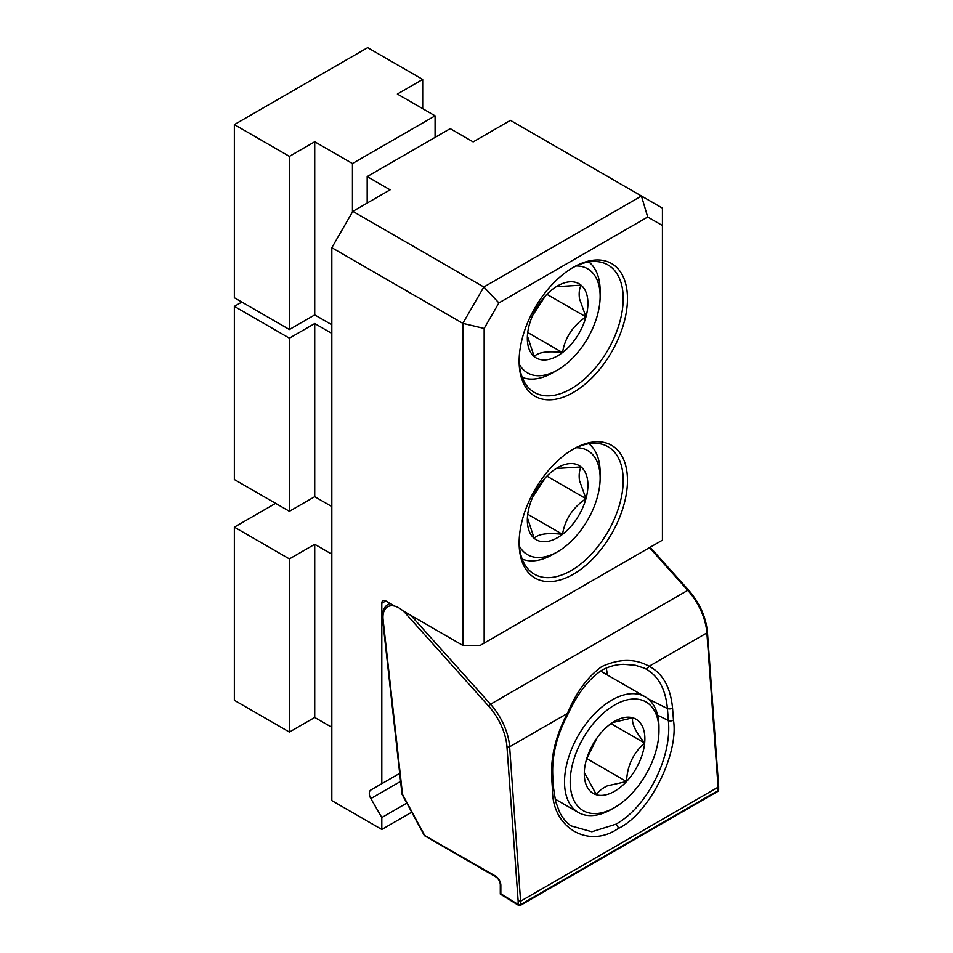 <?xml version="1.0" encoding="UTF-8"?>
<svg xmlns="http://www.w3.org/2000/svg" width="953" height="953" viewBox="0 0 953 953"><rect width="100%" height="100%" fill="white"/><g stroke="black" fill="none" stroke-linecap="round" stroke-linejoin="round"><path stroke-width="1.43" d="M573.301 449.125L573.301 449.125A76.621 44.243 120 0 0 519.123 542.96A76.621 44.243 120 0 0 573.301 574.242A76.621 44.243 120 0 0 627.479 480.407A76.621 44.243 120 0 0 573.301 449.125M519.135 541.721A73.607 42.492 120 0 0 534.359 574.194A73.607 42.492 120 0 0 571.169 570.549A73.607 42.492 120 0 0 619.247 505.686A73.607 42.492 120 0 0 607.966 446.707A73.607 42.492 120 0 0 572.217 449.756M573.301 267.34L573.301 267.34A76.621 44.243 120 0 0 519.123 361.187A76.621 44.243 120 0 0 573.301 392.469A76.621 44.243 120 0 0 627.479 298.623A76.621 44.243 120 0 0 573.301 267.34M519.135 359.936A73.607 42.492 120 0 0 534.359 392.422A73.607 42.492 120 0 0 571.169 388.776A73.607 42.492 120 0 0 619.247 323.913A73.607 42.492 120 0 0 607.966 264.934A73.607 42.492 120 0 0 572.217 267.984M394.995 606.227L385.798 600.926L381.808 603.225L381.808 783.688L399.688 773.36L381.808 783.688M484.16 643.096L662.43 540.172L662.43 225.527L647.695 217.022L498.907 302.911L484.16 328.451L484.16 643.096L480.169 645.395L462.836 645.395L462.836 323.353L331.823 247.709L352.813 211.352L390.099 189.826L367.179 176.591L367.179 203.06M367.179 176.591L450.209 128.643L473.141 141.89L510.427 120.352L662.43 208.111L662.43 225.527M411.732 812.194L381.808 829.467L381.808 817.543L406.812 803.105M331.823 247.709L331.823 800.615L381.808 829.467M462.836 645.395L402.928 610.813M381.808 817.543L370.848 798.578A7.421 4.288 60 0 1 370.848 790.001L399.688 773.36M381.808 603.225A5.658 3.264 60 0 1 382.975 600.64A5.658 3.264 60 0 1 385.798 600.926M352.813 211.352L483.826 286.996L641.44 195.996L647.695 217.022M484.16 328.451L462.836 323.353L483.826 286.996L498.907 302.911M241.836 302.065L234.355 306.378L234.355 479.526L289.402 511.296L314.728 496.68L331.823 506.555M234.355 306.378L289.402 338.16L289.402 511.296M289.402 338.16L314.728 323.543L314.728 496.68M314.728 323.543L331.823 333.407M275.608 503.339L234.355 527.152L234.355 700.288L289.402 732.071L314.728 717.454L331.823 727.318M234.355 527.152L289.402 558.923L289.402 732.071M289.402 558.923L314.728 544.306L314.728 717.454M314.728 544.306L331.823 554.169M618.318 828.455C588.513 849.111 552.204 827.907 552.502 790.025L551.692 777.946C550.596 756.706 555.825 735.204 567.392 713.44C576.005 692.545 587.477 676.928 601.808 666.564C619.367 658.547 635.139 658.44 649.124 666.254C662.8 673.437 670.602 687.411 672.556 708.162L673.485 720.182C679.036 754.681 648.6 814.422 618.318 828.455A3.764 2.18 -120 0 0 615.852 824.226C647.051 807.239 672.234 757.254 668.363 720.551L657.618 715.167M571.05 825.882L591.837 831.778L615.852 824.226M601.796 671.782L601.522 670.447M402.178 794.528L402.511 794.397A1.882 0.929 173.7 0 1 401.963 793.837A1.882 1.882 0 0 0 402.178 794.528L424.156 835.185L495.5 876.069A7.541 4.348 60 0 1 500.837 885.301L500.837 893.783L518.158 904.492L518.158 901.145L520.826 901.073L718.085 787.19L706.888 632.899L649.124 666.254A3.764 2.942 116.1 0 1 644.847 668.387L644.288 668.113M673.485 720.182A3.764 1.989 -4.5 0 1 668.363 720.551L667.422 708.544C665.516 688.638 657.999 675.26 644.847 668.387M606.275 668.065L607.466 675.058M410.922 615.424L490.521 704.231A47.126 27.208 60 0 1 509.629 746.783L567.392 713.44L568.048 713.976C556.778 735.192 551.704 756.003 552.8 776.421A3.764 1.966 176.1 0 1 551.692 777.946M609.336 810.217A62.779 36.25 120 0 0 614.59 807.548A62.779 36.25 120 0 0 658.976 730.665A62.779 36.25 120 0 0 619.831 702.361A62.779 36.25 120 0 0 570.502 775.682A62.779 36.25 120 0 0 609.336 810.217M614.59 807.548L611.755 809.18A66.793 38.561 -60 0 1 606.168 812.027A66.793 38.561 -60 0 1 578.364 812.492A66.793 38.561 -60 0 1 569.263 755.36A66.793 38.561 -60 0 1 617.341 697.274A66.793 38.561 -60 0 1 645.145 696.81A66.793 38.561 -60 0 1 658.976 727.389L658.976 730.665M611.004 793.099A42.849 24.742 120 0 0 626.526 781.543A42.849 24.742 120 0 0 644.669 743.054A42.849 24.742 120 0 0 632.732 717.8A42.849 24.742 120 0 0 614.59 721.302A42.849 24.742 120 0 0 602.653 731.034A42.849 24.742 120 0 0 584.499 769.524A42.849 24.742 120 0 0 584.296 773.776A42.849 24.742 120 0 0 596.447 794.778A42.849 24.742 120 0 0 611.004 793.099M584.308 772.49L596.447 794.778C598.615 791.24 602.272 788.25 607.43 785.82L626.526 781.543C627.229 765.771 633.28 752.941 644.669 743.054C635.437 731.654 631.458 723.232 632.732 717.8L612.493 722.6M586.595 759.076L597.019 737.932M611.004 723.625L644.669 743.054M587.167 758.826L626.526 781.543M519.349 364.296A60.11 34.701 120 0 0 557.636 369.943A60.11 34.701 120 0 0 600.14 296.323A60.11 34.701 120 0 0 599.58 288.735A60.11 34.701 120 0 0 576.112 265.994M588.775 261.956A66.793 38.561 -60 0 1 599.52 282.445A66.793 38.561 -60 0 1 600.14 290.868L600.14 296.323M587.536 297.967A42.849 24.742 120 0 0 581.08 285.173A42.849 24.742 120 0 0 557.636 285.876A42.849 24.742 120 0 0 552.752 289.152A42.849 24.742 120 0 0 529.296 324.83A42.849 24.742 120 0 0 527.331 338.351A42.849 24.742 120 0 0 534.18 356.541A42.849 24.742 120 0 0 562.508 352.574A42.849 24.742 120 0 0 585.964 316.884A42.849 24.742 120 0 0 587.536 297.967M527.402 335.944L534.18 356.541C538.242 352.181 547.689 350.847 562.508 352.574C564.974 337.719 572.789 325.831 585.964 316.884L579.472 298.694C578.769 293.179 579.305 288.676 581.08 285.173L556.242 286.71M557.636 369.943L552.907 372.671A66.793 38.561 -60 0 1 522.184 377.293M532.775 315.217L545.604 295.704M527.736 332.49L562.508 352.574M546.903 294.334L585.964 316.884M234.355 124.605L289.402 156.387L314.728 141.759L352.443 163.535L435.08 115.825L397.365 94.049L422.691 79.433L367.644 47.65L234.355 124.605L234.355 297.741L289.402 329.524L314.728 314.907L331.823 324.77M289.402 156.387L289.402 329.524M314.728 141.759L314.728 314.907M352.443 163.535L352.443 211.983M435.08 115.825L435.08 137.387M422.691 79.433L422.691 108.678M519.349 546.081A60.11 34.701 120 0 0 557.636 551.716A60.11 34.701 120 0 0 600.14 478.096A60.11 34.701 120 0 0 599.58 470.52A60.11 34.701 120 0 0 576.112 447.767M588.775 443.729A66.793 38.561 -60 0 1 599.52 464.218A66.793 38.561 -60 0 1 600.14 472.64L600.14 478.096M587.536 479.74A42.849 24.742 120 0 0 581.08 466.958A42.849 24.742 120 0 0 557.636 467.661A42.849 24.742 120 0 0 552.752 470.925A42.849 24.742 120 0 0 529.296 506.615A42.849 24.742 120 0 0 527.331 520.124A42.849 24.742 120 0 0 534.18 538.326A42.849 24.742 120 0 0 562.508 534.347A42.849 24.742 120 0 0 585.964 498.669A42.849 24.742 120 0 0 587.536 479.74M527.402 517.717L534.18 538.326C538.242 533.954 547.689 532.632 562.508 534.347C564.974 519.504 572.789 507.604 585.964 498.669L579.472 480.467C578.769 474.951 579.305 470.448 581.08 466.958L556.242 468.495M557.636 551.716L552.907 554.443A66.793 38.561 -60 0 1 522.184 559.066M532.775 496.989L545.604 477.477M527.736 514.263L562.508 534.347M546.903 476.119L585.964 498.669M400.582 781.412L370.848 798.578M518.158 901.145L506.972 746.926A45.244 26.124 -120 0 0 488.615 706.078L405.728 613.577A22.622 13.056 -120 0 0 398.962 607.943A22.622 13.056 -120 0 0 383.118 619.772A1.882 0.929 173.7 0 1 382.582 619.212L401.963 793.837M382.582 619.212C381.915 612.064 383.737 607.132 388.05 604.416A24.504 14.152 60 0 1 390.313 603.523M571.061 825.894C566.392 822.642 562.556 818.043 559.554 812.111L555.647 801.485L553.61 788.512A3.764 1.966 176.1 0 1 552.502 790.025M488.615 706.078L490.521 704.231L687.78 590.348L649.505 547.641M506.972 746.926A1.882 0.989 -4.2 0 0 509.629 746.783L520.826 904.492L718.085 790.597L718.085 787.19M383.118 619.772L402.511 794.397L424.478 835.066A1.882 1.084 -60 0 0 424.871 835.924L495.894 876.927A1.882 1.084 -60 0 1 495.5 876.069M672.556 708.162A3.764 1.989 175.5 0 1 667.422 708.544L648.088 698.835M707.448 632.125A1.882 0.989 -4.2 0 1 706.888 632.899A47.126 27.208 -120 0 0 687.78 590.348L688.614 590.157C699.681 602.999 705.947 616.996 707.448 632.125L718.645 786.404M718.085 790.597A1.882 1.084 0 0 0 718.645 789.834A1.882 1.882 0 0 1 717.704 791.466A1.882 1.084 -120 0 0 718.085 790.597M520.433 905.35A1.882 1.084 -120 0 0 520.826 904.492A1.882 1.084 0 0 1 518.158 904.492A1.882 1.048 -58.3 0 0 518.503 905.326A1.882 1.882 0 0 0 520.433 905.35L717.704 791.466M518.503 905.326L500.289 894.069L500.289 884.539A1.882 1.084 0 0 0 500.837 885.301M405.728 613.577L406.335 612.779M388.05 604.416L389.956 603.32M553.61 788.512L552.8 776.421M568.048 713.976C577.482 693.617 588.644 679.108 601.546 670.424C608.562 666.516 615.936 664.479 623.691 664.312L635.317 665.265L644.335 668.148M718.645 786.439L718.645 789.834M650.16 547.248L688.614 590.157M500.289 884.539C499.98 881.334 498.514 878.797 495.894 876.927M424.156 835.185A1.882 1.882 0 0 0 424.871 835.924M645.145 696.81L600.521 671.043M578.364 812.492L555.063 799.043"/></g></svg>
